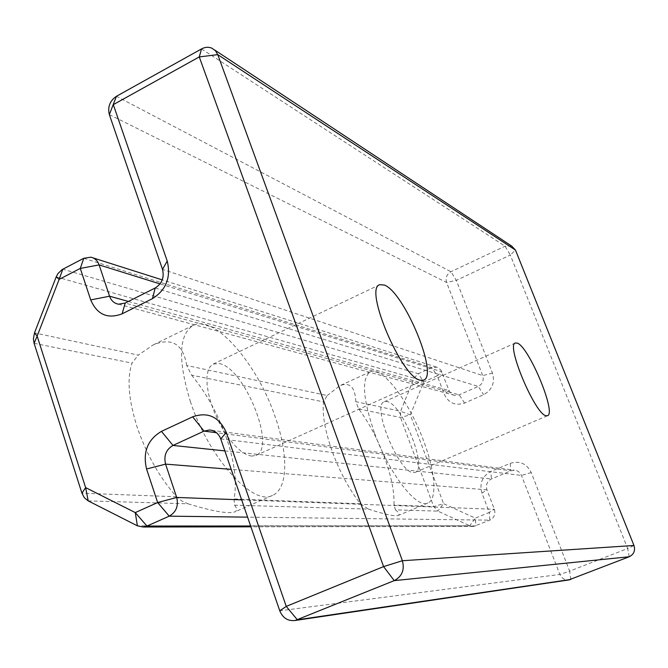 <?xml version="1.0" encoding="UTF-8"?>
<svg xmlns="http://www.w3.org/2000/svg" width="668" height="668" viewBox="0 0 668 668"><rect width="100%" height="100%" fill="white"/><g stroke="black" fill="none" stroke-linecap="round" stroke-linejoin="round"><path stroke-width="0.5" stroke-dasharray="3.34 2.5" d="M191.632 375.182C206.429 393.16 218.06 414.16 226.527 438.2C234.66 462.264 237.157 482.521 234.009 498.971L234.518 505.167L368.344 509.083L360.428 503.781C349.264 489.569 339.837 472.051 332.138 451.234C324.907 430.543 322.051 414.093 323.588 401.894L327.186 395.539L186.731 365.479L191.632 375.182L323.588 401.894M186.731 365.479C183.124 344.028 171.952 337.173 153.214 344.897L138.268 355.109L34.494 332.898M88.201 500.883L188.075 503.814L181.771 500.975L176.628 496.783C159.786 477.887 146.634 454.683 137.165 427.169C128.532 399.873 126.82 378.522 132.039 363.125L138.268 355.109M190.539 402.094C177.755 360.344 178.632 334.777 193.161 325.374C214.486 314.01 257.163 363.718 274.915 416.097C288.426 453.672 288.309 488.817 272.552 495.38C253.397 506.611 208.9 458.198 190.539 402.094M511.73 246.108L505.091 246.191L450.958 271.734C446.75 274.239 445.297 277.813 446.591 282.464L482.73 375.591C484.058 380.384 482.58 383.991 478.28 386.43L459.208 394.855L454.908 395.423L453.28 394.963L450.925 393.419L449.263 391.089L440.83 369.888L436.922 367.191L431.82 367.592L418.293 373.696L414.068 378.155L400.591 411.254L355.81 401.668L358.766 409.008C368.97 422.71 377.587 438.943 384.609 457.714C391.415 476.493 394.537 492.274 393.986 505.058L395.481 509.876L437.849 511.12L469.729 525.766L473.445 526.451L489.869 520.147C494.22 517.817 495.723 514.193 494.37 509.266L486.947 489.828C485.603 484.943 487.097 481.319 491.431 478.956L510.911 470.798L514.251 470.188C517.65 470.464 520.055 472.218 521.466 475.432L559.884 574.43C561.646 578.263 564.577 580.108 568.677 579.966M355.81 401.668C355.217 387.24 349.965 381.896 340.045 385.628L327.186 395.539M374.33 432.597C362.749 398.437 361.421 378.163 370.356 371.775C382.163 365.571 409.35 401.835 423.579 440.763C435.127 471.132 437.565 499.313 427.871 503.021C416.966 509.358 388.985 473.537 374.33 432.597M413.35 472.593L415.279 472.326C428.138 468.477 402.002 403.464 386.956 401.535L384.325 401.719C371.074 404.933 398.913 473.161 413.35 472.593M251.452 456.119L255.911 455.476C276.769 448.17 244.404 367.442 219.304 363.576L213.226 364.052L210.078 366.715L207.948 371.199L206.938 377.345L207.113 384.918L208.483 393.602L211.004 403.021L214.562 412.74L219.012 422.343L224.139 431.378L229.709 439.444L235.478 446.191L241.19 451.343L246.584 454.691L251.452 456.119M358.766 409.008L400.483 417.45L410.336 414.878L400.591 411.254L400.483 417.45L433.691 506.578L437.849 511.12L443.569 503.647L410.336 414.878L423.788 381.887L437.273 375.842L444.37 394.462C448.679 403.155 455.426 406.019 464.594 403.063L483.615 394.704C492.191 389.861 495.138 382.664 492.483 373.12L456.327 280.36L510.31 255.034L627.678 548.486L569.654 571.14L531.235 472.56C526.643 463.534 519.629 460.469 510.193 463.367L490.846 471.508C482.238 476.209 479.265 483.398 481.937 493.101L489.293 512.414L475.349 518.151L443.569 503.647L433.691 506.578L393.986 505.058M188.075 503.814C212.867 511.362 228.431 514.059 234.794 511.905C237.332 510.644 237.24 508.398 234.518 505.167M368.344 509.083C384.71 514.402 394.696 516.523 398.287 515.437C399.94 514.594 399.005 512.74 395.481 509.876M360.428 503.781L234.009 498.971M176.628 496.783L81.93 493.176M34.101 343.302L132.039 363.125M83.776 258.299L431.82 367.592L437.273 375.842L441.882 371.809L160.036 283.908M128.415 301.443L449.038 390.555L444.37 394.462M464.594 403.063L459.208 394.855L125.192 303.063M155.21 287.975L478.28 386.43L483.615 394.704M492.483 373.12L482.73 375.591L162.508 269.379M109.343 114.604L446.591 282.464L456.327 280.36L450.958 271.734L116.424 96.301M201.511 48.931L505.091 246.191L510.31 255.034L515.487 250.108M570.789 579.457L569.654 571.14L559.884 574.43L279.767 610.811M220.732 438.909L521.466 475.432L531.235 472.56M510.193 463.367L510.911 470.798L216.524 432.722M224.849 450.9L491.431 478.956L490.846 471.508M481.937 493.101L486.947 489.828L231.186 469.37M241.666 499.864L494.37 509.266L489.293 512.414L489.869 520.147L247.594 517.141M250.642 526.008L475.833 525.9L475.349 518.151L469.729 525.766L137.391 525.825M56.204 276.853L414.068 378.155L423.788 381.887L418.293 373.696L62.825 269.187M629.223 556.753L627.678 548.486L633.974 545.489M193.161 325.374L153.214 344.897M370.356 371.775L340.045 385.628M415.279 472.326L547.484 415.721M255.911 455.476L423.671 380.134M213.226 364.052L379.658 284.718M384.325 401.719L515.37 342.985M214.762 50.058L211.956 48.205M211.714 430.309L514.251 470.188M473.445 526.451L250.926 526.827M436.404 367.066L162.249 279.892M93.086 257.898L90.84 257.188M118.503 304.199L454.908 395.423M427.871 503.021L398.287 515.437M272.552 495.38L234.794 511.905"/><path stroke-width="1" d="M546.065 415.755L547.484 415.721C556.728 413.459 528.981 346.859 517.341 343.135L515.37 342.985C505.701 344.496 535.202 414.611 546.065 415.755M420.297 380.226L423.671 380.134C438.851 375.416 404.19 292.025 384.317 285.027L379.658 284.718C363.759 288.384 401.627 377.645 420.297 380.226M88.201 500.883L84.385 497.777L81.93 493.176L34.101 343.302L33.4 338.885L34.494 332.898L56.204 276.853L57.991 273.504L62.216 269.53L83.776 258.299L90.84 257.188C94.814 258.09 97.578 260.662 99.123 264.912L109.56 296.208C111.222 300.717 114.203 303.381 118.503 304.199L125.192 303.063L155.21 287.975C162.007 283.649 164.437 277.454 162.508 269.379L109.343 114.604C107.506 106.922 109.869 100.818 116.424 96.301L201.511 48.931C205.084 47.027 208.566 46.785 211.956 48.205L215.463 50.76L217.768 54.634L402.395 560.728C404.766 569.821 402.044 576.459 394.229 580.626L295.122 620.48C287.933 621.29 282.823 618.067 279.767 610.811L220.732 438.909C218.57 433.39 214.787 430.426 209.385 430L204.057 431.11L172.987 445.439C166.073 449.539 163.602 455.768 165.572 464.126L176.694 497.451C178.673 505.91 176.193 512.147 169.246 516.164L146.96 526.05L143.186 527.002L137.391 525.825L88.201 500.883L85.629 487.615L135.262 512.59L157.648 502.553L146.559 468.994C142.626 452.203 147.595 439.661 161.447 431.361L192.651 416.824C207.907 411.555 219.121 416.765 226.293 432.463L286.246 606.394L383.582 566.598L199.273 56.922L113.309 104.642L167.217 261.046C171.133 277.387 166.215 289.92 152.446 298.654L122.119 313.835C107.598 319.262 97.127 314.628 90.706 299.924L80.294 268.419L59.135 279.374L37.141 336.104L85.629 487.615L81.93 493.176M568.677 579.966L629.223 556.753C633.882 554.373 635.468 550.624 633.974 545.489L515.487 250.108L511.73 246.108L214.762 50.058M160.036 283.908L99.123 264.912L80.294 268.419L83.776 258.299M90.706 299.924L109.56 296.208L128.415 301.443M515.487 250.108L217.768 54.634L199.273 56.922L201.511 48.931M629.223 556.753L394.229 580.626L383.582 566.598L402.395 560.728L633.974 545.489M279.767 610.811L286.246 606.394L297.377 619.804L570.789 579.457M216.524 432.722L204.057 431.11L192.651 416.824M161.447 431.361L172.987 445.439L224.849 450.9M231.186 469.37L165.572 464.126L146.559 468.994M247.594 517.141L169.246 516.164L157.648 502.553L176.694 497.451L241.666 499.864M137.391 525.825L135.262 512.59L146.96 526.05L250.642 526.008M34.494 332.898L37.141 336.104L34.101 343.302M56.204 276.853L59.135 279.374L62.825 269.187M125.192 303.063L122.119 313.835M155.21 287.975L152.446 298.654M162.508 269.379L167.217 261.046M109.343 114.604L116.424 96.301M226.293 432.463L220.732 438.909M569.412 579.857L295.122 620.48M209.385 430L211.714 430.309M250.926 526.827L143.186 527.002M162.249 279.892L93.086 257.898"/></g></svg>
